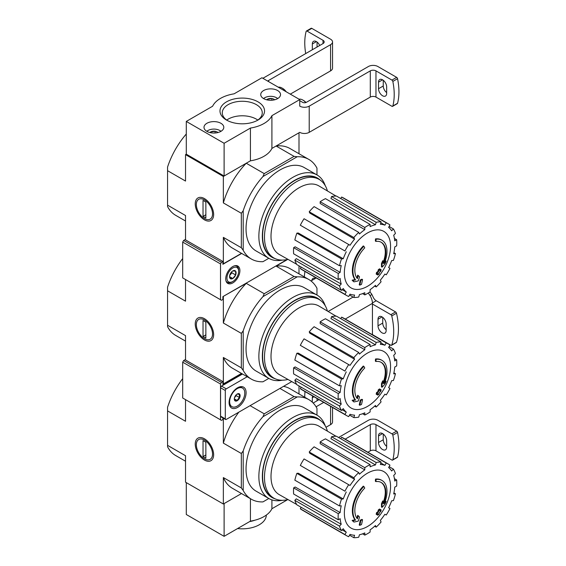 <?xml version="1.0" encoding="UTF-8"?>
<svg xmlns="http://www.w3.org/2000/svg" width="566" height="566" viewBox="0 0 566 566"><rect width="100%" height="100%" fill="white"/><g stroke="black" fill="none" stroke-linecap="round" stroke-linejoin="round"><path stroke-width="0.85" d="M375.937 481.602L375.371 481.27A93.602 68.691 -100.2 0 0 375.484 479.112L376.05 479.444A24.069 13.895 -60 0 1 381.993 480.463A24.069 13.895 -60 0 1 384.328 503.542A92.187 61.659 -9.5 0 0 386.175 501.398A89.803 72.321 103.8 0 1 384.979 504.179A91.784 61.39 170.5 0 1 382.05 507.362A92.576 43.356 -128 0 0 382.05 504.009A91.621 73.778 -76.2 0 0 383.239 501.278A92.23 43.193 52 0 1 383.316 503.853A21.933 12.664 -60 0 0 381.307 482.536A21.933 12.664 -60 0 0 375.937 481.602A93.602 68.691 -100.2 0 0 376.05 479.444M375.484 479.112A24.069 13.895 -60 0 1 381.427 480.138L381.993 480.463M381.024 482.381A21.933 12.664 -60 0 1 383.281 502.212M382.05 507.362L381.484 507.037A92.576 43.356 -128 0 0 381.484 503.683A91.621 73.778 -76.2 0 0 382.666 500.952L383.239 501.278M381.484 503.683L382.05 504.009M385.022 501.773A92.187 61.659 -9.5 0 0 385.609 501.066L386.175 501.398M354.012 522.057L353.446 521.732A89.803 12.105 -144.5 0 0 352.137 520.395A92.187 43.172 8 0 0 355.024 519.807A24.069 13.895 -60 0 1 363.301 486.144L363.874 486.47A93.602 33.5 45.7 0 1 364.745 488.062A21.933 12.664 -60 0 0 357.372 518.831A92.23 61.687 -110.5 0 0 358.228 515.718A91.621 12.346 35.5 0 1 359.509 517.027A92.576 61.92 69.5 0 1 358.264 521.095A91.784 42.988 -172 0 1 354.012 522.057A89.803 12.105 -144.5 0 0 352.703 520.72A92.187 43.172 8 0 0 355.59 520.133A24.069 13.895 -60 0 1 363.874 486.47M355.024 519.807L355.59 520.133M352.137 520.395L352.703 520.72M356.891 518.201A92.23 61.687 -110.5 0 0 357.662 515.393L358.228 515.718M359.785 525.347L359.219 525.022A92.605 53.466 -120 0 0 360.245 520.154L360.811 520.487A92.173 53.218 0 0 0 362.53 519.73A92.895 53.636 60 0 1 361.504 524.597A90.737 52.383 180 0 1 359.785 525.347A92.605 53.466 -120 0 0 360.811 520.487M360.245 520.154A92.173 53.218 0 0 0 361.964 519.404L362.53 519.73M376.737 514.614L376.171 514.282A93.149 53.784 -120 0 0 376.496 512.725A91.742 52.971 0 0 0 377.918 511.692A92.895 53.636 -120 0 0 378.23 510.016L378.796 510.341A92.173 53.218 0 0 0 380.097 509.35A92.605 53.466 60 0 1 379.793 511.027A91.742 52.971 0 0 0 381.137 509.945A92.244 53.261 60 0 1 380.805 511.501A91.282 52.702 180 0 1 379.461 512.584A92.605 53.466 60 0 1 379.071 514.211A90.737 52.383 180 0 1 377.77 515.209A92.895 53.636 -120 0 0 378.159 513.574A91.282 52.702 180 0 1 376.737 514.614A93.149 53.784 -120 0 0 377.062 513.051A91.742 52.971 0 0 0 378.491 512.018A92.895 53.636 -120 0 0 378.796 510.341M378.23 510.016A92.173 53.218 0 0 0 379.531 509.018L380.097 509.35M377.918 511.692L378.491 512.018M376.496 512.725L377.062 513.051M377.388 514.147A92.895 53.636 -120 0 1 377.204 514.883L377.77 515.209M379.963 510.108A91.742 52.971 0 0 0 380.571 509.619L381.137 509.945M264.223 501.165L262.964 501.893A57.499 33.196 120 0 1 251.339 499.219A57.499 33.196 120 0 1 243.21 490.489L243.21 450.939A57.499 33.196 120 0 1 262.964 416.725L264.223 413.817L250.094 405.659M264.223 413.817L294.065 396.589L279.937 388.432M182.691 378.633A57.499 33.196 120 0 0 167.564 407.265L167.564 446.815A57.499 33.196 120 0 0 175.693 455.545L185.528 461.226M167.564 445.357L185.528 455.729L185.528 482.175L223.351 504.016L241.498 493.538L224.108 503.577L224.108 536.335L186.285 514.494L186.285 482.614M204.439 438.799L204.439 438.799A13.011 7.514 60 0 1 213.644 454.731A13.011 7.514 60 0 1 204.439 460.045A13.011 7.514 60 0 1 195.242 444.112A13.011 7.514 60 0 1 204.439 438.799L204.439 438.799M243.21 490.489L241.321 487.942L241.321 453.486L223.351 443.114L223.351 418.21M167.564 410.902L185.528 421.274L185.528 399.631M223.351 504.016L223.351 477.57A57.499 33.196 120 0 0 232.428 488.302L251.339 499.219M241.321 487.942L223.351 477.57M298.997 393.943L298.997 385.934M282.278 500.302A48.138 27.791 -60 0 1 268.843 498.519L256.016 491.111A48.138 27.791 -60 0 1 256.016 435.523A48.138 27.791 -60 0 1 304.154 407.732L316.981 415.133A48.138 27.791 -60 0 1 325.245 425.88M262.964 501.893L268.822 498.505M316.967 415.126L316.967 408.355A57.499 33.196 120 0 0 308.838 399.624A57.499 33.196 120 0 0 297.214 396.95L262.964 416.725M294.065 396.589L297.214 396.95M308.838 399.624L289.926 388.708A57.499 33.196 120 0 0 283.495 386.373M238.852 412.147A57.499 33.196 120 0 0 223.351 443.114M241.321 453.486L243.21 450.939M287.938 499.545A45.33 26.17 -60 0 1 273.873 498.179A45.33 26.17 -60 0 1 273.873 445.831A45.33 26.17 -60 0 1 319.21 419.661A45.33 26.17 -60 0 1 327.417 431.158M273.873 498.179L271.984 497.09A45.33 26.17 -60 0 1 271.984 444.742A45.33 26.17 -60 0 1 317.314 418.571L319.21 419.661M275.048 498.795A45.683 26.376 -60 0 1 271.807 444.643A45.683 26.376 -60 0 1 320.321 420.375M268.843 498.519A48.138 27.791 -60 0 1 268.836 442.93A48.138 27.791 -60 0 1 316.981 415.133M367.461 526.536A32.665 18.862 -60 0 1 344.361 513.199A32.665 18.862 -60 0 1 367.461 473.197A32.665 18.862 -60 0 1 390.554 486.527A32.665 18.862 -60 0 1 367.461 526.536M364.808 467.686L364.808 469.879L320.179 443.68L320.179 441.919L364.808 467.686A41.452 23.935 120 0 1 370.107 464.629L370.107 466.823A38.778 22.392 -60 0 1 375.456 464.962L330.969 438.714L331.556 436.747L376.185 462.514L375.456 464.962M358.731 472.589A41.452 23.935 120 0 0 353.842 477.754L309.213 451.986A41.452 23.935 120 0 1 314.102 446.822L358.731 472.589L359.46 474.195A38.778 22.392 -60 0 1 364.808 469.879M353.842 477.754L354.571 479.36L309.793 453.281L309.213 451.986M348.691 484.701A41.452 23.935 120 0 0 344.942 491.189L300.313 465.422A41.452 23.935 120 0 1 304.055 458.934L350.029 485.479A38.778 22.392 -60 0 1 354.571 479.36M344.942 491.189L301.395 466.044M343.258 498.95L341.503 499.127L296.867 473.36L298.282 473.218L343.258 498.95A38.778 22.392 -60 0 1 346.286 491.967M341.503 499.127A41.452 23.935 120 0 0 339.473 505.947L341.227 505.771A38.778 22.392 -60 0 0 340.166 512.563L338.263 513.659A41.452 23.935 120 0 0 338.263 519.779L340.166 518.682A38.778 22.392 -60 0 0 341.227 524.243L339.473 526.097A41.452 23.935 120 0 0 341.503 530.575L343.258 528.722A38.778 22.392 -60 0 0 346.286 532.21L344.942 534.537A41.452 23.935 120 0 0 346.732 535.769A41.452 23.935 120 0 0 348.691 536.702L350.029 534.375A38.778 22.392 -60 0 0 354.571 535.252L353.842 537.7A41.452 23.935 120 0 0 358.731 537.219L359.46 534.771A38.778 22.392 -60 0 0 364.808 532.91L364.808 535.103A41.452 23.935 120 0 0 370.107 532.047L370.107 529.854A38.778 22.392 -60 0 0 375.456 525.531L376.185 527.137A41.452 23.935 120 0 0 381.074 521.979L380.352 520.366A38.778 22.392 -60 0 0 384.887 514.253L386.231 515.025A41.452 23.935 120 0 0 389.974 508.537L388.63 507.766A38.778 22.392 -60 0 0 391.658 500.776L393.412 500.606A41.452 23.935 120 0 0 395.443 493.785L393.688 493.955A38.778 22.392 -60 0 0 394.75 487.163L396.653 486.067A41.452 23.935 120 0 0 396.653 479.954L394.75 481.05A38.778 22.392 -60 0 0 393.688 475.482L395.443 473.636A41.452 23.935 120 0 0 393.412 469.15L391.658 471.004A38.778 22.392 -60 0 0 388.63 467.516L389.974 465.188A41.452 23.935 120 0 0 388.184 463.964A41.452 23.935 120 0 0 386.231 463.03L384.887 465.358L380.805 462.946M331.556 436.747A41.452 23.935 120 0 1 336.445 436.259L381.074 462.026L380.352 464.474A38.778 22.392 -60 0 1 384.887 465.358M381.074 462.026A41.452 23.935 120 0 0 376.185 462.514M296.662 504.462L279.321 494.684A39.585 22.852 -60 0 1 279.208 448.916A39.585 22.852 -60 0 1 318.906 426.127L336.041 436.252M342.154 529.882L346.286 532.21M339.473 526.097L294.844 500.33L296.259 498.837L341.227 524.243M338.263 513.659L293.634 487.892L295.162 487.015L340.166 512.563M293.634 487.892A41.452 23.935 120 0 0 293.634 494.012L338.263 519.779M296.867 473.36A41.452 23.935 120 0 0 294.844 480.18L339.473 505.947M320.179 441.919A41.452 23.935 120 0 1 325.478 438.862L370.107 464.629M388.184 463.964L343.555 438.197A41.452 23.935 120 0 0 341.595 437.263L386.231 463.03M341.595 437.263L340.746 438.742M389.118 466.674L393.412 469.15M394.445 478.68L396.653 479.954M393.915 492.901L395.443 493.785M374.657 526.26L376.185 527.137M362.608 533.83L364.808 535.103M349.54 535.217L353.842 537.7M301.169 507.292L300.313 508.77L344.942 534.537M300.313 508.77A41.452 23.935 120 0 0 302.103 510.001L346.732 535.769M294.844 500.33A41.452 23.935 120 0 0 296.867 504.808L341.503 530.575M287.747 499.594L271.913 508.735L271.913 499.884M271.913 508.735A30.755 17.758 180 0 1 250.434 521.13L250.434 498.703M250.434 521.13L224.108 536.335M304.77 397.275A58.836 33.967 60 0 1 305.01 391.573M312.333 402.207L312.333 397.721A5.752 3.318 60 0 1 312.687 396.009M317.059 400.778L317.059 398.528M338.574 437.49L368.402 420.269A6.686 3.863 180 0 1 377.862 420.269L396.646 431.115A1.337 0.771 -120 0 1 397.558 432.459A58.836 33.967 -120 0 1 397.558 457.038A1.337 0.771 -120 0 1 397.318 457.385L392.585 460.116A1.337 0.771 60 0 1 391.92 460.052L375.966 450.84L375.966 424.634L391.92 433.846A1.337 0.771 60 0 1 392.832 435.19A58.836 33.967 60 0 1 392.832 459.769A1.337 0.771 60 0 1 392.585 460.116M378.52 442.492L378.52 435.94A5.752 3.318 60 0 1 379.715 433.308A5.752 3.318 60 0 1 384.144 434.844A5.752 3.318 60 0 1 386.656 440.631L386.656 447.182A5.752 3.318 60 0 1 385.46 449.814A5.752 3.318 60 0 1 381.031 448.279A5.752 3.318 60 0 1 378.52 442.492L383.253 439.761L383.253 434.037M383.253 439.761A5.752 3.318 -120 0 0 386.656 446.355M332.539 407.47L332.539 421.911A6.686 3.863 180 0 1 330.579 424.634L325.988 427.295M323.738 402.384L316.083 406.805M367.879 452.241L370.298 450.84A4.012 2.314 180 0 1 375.966 450.84M370.298 450.84L370.298 424.634A4.012 2.314 180 0 1 375.966 424.634M370.298 424.634L345.182 439.138M313.168 403.027L319.012 399.653M249.599 521.619A24.069 13.895 0 0 0 254.962 520.189A24.069 13.895 180 0 1 249.599 521.619M266.331 515.067A24.069 13.895 180 0 1 237.571 528.566M204.439 458.771L204.439 458.771A11.454 6.615 60 0 1 196.345 444.749A11.454 6.615 60 0 1 204.439 440.072A11.454 6.615 60 0 1 212.54 454.095A11.454 6.615 60 0 1 204.439 458.771M205.861 458.212L203.024 456.571L203.024 440.631L205.861 442.272L205.861 458.212M205.861 454.937L203.024 456.571M375.937 361.497L375.371 361.172A93.602 68.691 -100.2 0 0 375.484 359.007L376.05 359.339A24.069 13.895 -60 0 1 381.993 360.358A24.069 13.895 -60 0 1 384.328 383.437A92.187 61.659 -9.5 0 0 386.175 381.293A89.803 72.321 103.8 0 1 384.979 384.073A91.784 61.39 170.5 0 1 382.05 387.257A92.576 43.356 -128 0 0 382.05 383.904A91.621 73.778 -76.2 0 0 383.239 381.173A92.23 43.193 52 0 1 383.316 383.748A21.933 12.664 -60 0 0 381.307 362.431A21.933 12.664 -60 0 0 375.937 361.497A93.602 68.691 -100.2 0 0 376.05 359.339M375.484 359.007A24.069 13.895 -60 0 1 381.427 360.033L381.993 360.358M381.024 362.275A21.933 12.664 -60 0 1 383.281 382.114M382.05 387.257L381.484 386.932A92.576 43.356 -128 0 0 381.484 383.578A91.621 73.778 -76.2 0 0 382.666 380.847L383.239 381.173M381.484 383.578L382.05 383.904M385.022 381.668A92.187 61.659 -9.5 0 0 385.609 380.968L386.175 381.293M354.012 401.952L353.446 401.627A89.803 12.105 -144.5 0 0 352.137 400.289A92.187 43.172 8 0 0 355.024 399.702A24.069 13.895 -60 0 1 363.301 366.039L363.874 366.372A93.602 33.5 45.7 0 1 364.745 367.957A21.933 12.664 -60 0 0 357.372 398.726A92.23 61.687 -110.5 0 0 358.228 395.613A91.621 12.346 35.5 0 1 359.509 396.922A92.576 61.92 69.5 0 1 358.264 400.997A91.784 42.988 -172 0 1 354.012 401.952A89.803 12.105 -144.5 0 0 352.703 400.615A92.187 43.172 8 0 0 355.59 400.035A24.069 13.895 -60 0 1 363.874 366.372M355.024 399.702L355.59 400.035M352.137 400.289L352.703 400.615M356.891 398.103A92.23 61.687 -110.5 0 0 357.662 395.287L358.228 395.613M359.785 405.249L359.219 404.916A92.605 53.466 -120 0 0 360.245 400.056L360.811 400.381A92.173 53.218 0 0 0 362.53 399.624A92.895 53.636 60 0 1 361.504 404.492A90.737 52.383 180 0 1 359.785 405.249A92.605 53.466 -120 0 0 360.811 400.381M360.245 400.056A92.173 53.218 0 0 0 361.964 399.299L362.53 399.624M376.737 394.509L376.171 394.177A93.149 53.784 -120 0 0 376.496 392.62A91.742 52.971 0 0 0 377.918 391.587A92.895 53.636 -120 0 0 378.23 389.91L378.796 390.236A92.173 53.218 0 0 0 380.097 389.245A92.605 53.466 60 0 1 379.793 390.922A91.742 52.971 0 0 0 381.137 389.84A92.244 53.261 60 0 1 380.805 391.396A91.282 52.702 180 0 1 379.461 392.479A92.605 53.466 60 0 1 379.071 394.106A90.737 52.383 180 0 1 377.77 395.103A92.895 53.636 -120 0 0 378.159 393.476A91.282 52.702 180 0 1 376.737 394.509A93.149 53.784 -120 0 0 377.062 392.953A91.742 52.971 0 0 0 378.491 391.913A92.895 53.636 -120 0 0 378.796 390.236M378.23 389.91A92.173 53.218 0 0 0 379.531 388.913L380.097 389.245M377.918 391.587L378.491 391.913M376.496 392.62L377.062 392.953M377.388 394.042A92.895 53.636 -120 0 1 377.204 394.778L377.77 395.103M379.963 390.009A91.742 52.971 0 0 0 380.571 389.514L381.137 389.84M264.223 381.06L262.964 381.788A57.499 33.196 120 0 1 251.339 379.114A57.499 33.196 120 0 1 243.21 370.383L243.21 330.834A57.499 33.196 120 0 1 262.964 296.619L264.223 293.712L246.252 283.34L223.167 296.45M264.223 293.712L294.065 276.484L276.095 266.112L287.747 259.384M182.691 258.535A57.499 33.196 120 0 0 167.564 287.16L167.564 326.709A57.499 33.196 120 0 0 175.693 335.44L185.528 341.121M222.884 383.635L223.351 383.911L241.498 373.433M204.439 318.693L204.439 318.693A13.011 7.514 60 0 1 213.644 334.626A13.011 7.514 60 0 1 204.439 339.94A13.011 7.514 60 0 1 195.242 324.007A13.011 7.514 60 0 1 204.439 318.693M243.21 370.383L241.321 367.836L241.321 333.381L223.351 323.009L223.351 296.563M167.564 290.797L185.528 301.169L185.528 279.526M167.564 325.259L185.528 335.631L185.528 359.997M223.351 383.911L223.351 357.464A57.499 33.196 120 0 0 232.428 368.197L251.339 379.114M241.321 367.836L223.351 357.464M298.997 273.838L298.997 265.829M282.278 380.196A48.138 27.791 -60 0 1 268.843 378.413L256.016 371.006A48.138 27.791 -60 0 1 256.016 315.418A48.138 27.791 -60 0 1 304.154 287.627L316.981 295.028A48.138 27.791 -60 0 1 325.245 305.774M262.964 381.788L268.822 378.399M316.967 295.02L316.967 288.25A57.499 33.196 120 0 0 308.838 279.519A57.499 33.196 120 0 0 297.214 276.845L262.964 296.619M294.065 276.484L297.214 276.845M308.838 279.519L289.926 268.602A57.499 33.196 120 0 0 276.095 266.112M246.252 283.34A57.499 33.196 120 0 0 223.351 323.009M241.321 333.381L243.21 330.834M287.938 379.439A45.33 26.17 -60 0 1 273.873 378.074A45.33 26.17 -60 0 1 273.873 325.733A45.33 26.17 -60 0 1 319.21 299.555A45.33 26.17 -60 0 1 327.417 311.052M273.873 378.074L271.984 376.984A45.33 26.17 -60 0 1 271.984 324.636A45.33 26.17 -60 0 1 317.314 298.466L319.21 299.555M275.048 378.689A45.683 26.376 -60 0 1 271.807 324.537A45.683 26.376 -60 0 1 320.321 300.27M268.843 378.413A48.138 27.791 -60 0 1 268.836 322.825A48.138 27.791 -60 0 1 316.981 295.028M367.461 406.43A32.665 18.862 -60 0 1 344.361 393.094A32.665 18.862 -60 0 1 367.461 353.092A32.665 18.862 -60 0 1 390.554 366.428A32.665 18.862 -60 0 1 367.461 406.43M364.808 347.581L364.808 349.774L320.179 323.575L320.179 321.813L364.808 347.581A41.452 23.935 120 0 1 370.107 344.524L370.107 346.717A38.778 22.392 -60 0 1 375.456 344.857L330.969 318.608L331.556 316.642L376.185 342.409L375.456 344.857M358.731 352.484A41.452 23.935 120 0 0 353.842 357.648L309.213 331.881A41.452 23.935 120 0 1 314.102 326.716L358.731 352.484L359.46 354.09A38.778 22.392 -60 0 1 364.808 349.774M353.842 357.648L354.571 359.254L309.793 333.176L309.213 331.881M348.691 364.603A41.452 23.935 120 0 0 344.942 371.084L300.313 345.317A41.452 23.935 120 0 1 304.055 338.836L350.029 365.374A38.778 22.392 -60 0 1 354.571 359.254M344.942 371.084L301.395 345.939M343.258 378.852L341.503 379.022L296.867 353.255L298.282 353.113L343.258 378.852A38.778 22.392 -60 0 1 346.286 371.862M341.503 379.022A41.452 23.935 120 0 0 339.473 385.842L341.227 385.665A38.778 22.392 -60 0 0 340.166 392.464L338.263 393.561A41.452 23.935 120 0 0 338.263 399.674L340.166 398.577A38.778 22.392 -60 0 0 341.227 404.138L339.473 405.992A41.452 23.935 120 0 0 341.503 410.47L343.258 408.617A38.778 22.392 -60 0 0 346.286 412.105L344.942 414.432A41.452 23.935 120 0 0 346.732 415.663A41.452 23.935 120 0 0 348.691 416.597L350.029 414.27A38.778 22.392 -60 0 0 354.571 415.147L353.842 417.595A41.452 23.935 120 0 0 358.731 417.114L359.46 414.666A38.778 22.392 -60 0 0 364.808 412.805L364.808 414.998A41.452 23.935 120 0 0 370.107 411.942L370.107 409.749A38.778 22.392 -60 0 0 375.456 405.433L376.185 407.039A41.452 23.935 120 0 0 381.074 401.874L380.352 400.268A38.778 22.392 -60 0 0 384.887 394.148L386.231 394.919A41.452 23.935 120 0 0 389.974 388.439L388.63 387.66A38.778 22.392 -60 0 0 391.658 380.67L393.412 380.501A41.452 23.935 120 0 0 395.443 373.68L393.688 373.85A38.778 22.392 -60 0 0 394.75 367.058L396.653 365.961A41.452 23.935 120 0 0 396.653 359.849L394.75 360.945A38.778 22.392 -60 0 0 393.688 355.384L395.443 353.531A41.452 23.935 120 0 0 393.412 349.052L391.658 350.899A38.778 22.392 -60 0 0 388.63 347.411L389.974 345.09A41.452 23.935 120 0 0 388.184 343.859A41.452 23.935 120 0 0 386.231 342.925L384.887 345.253L380.805 342.84M331.556 316.642A41.452 23.935 120 0 1 336.445 316.161L381.074 341.928L380.352 344.369A38.778 22.392 -60 0 1 384.887 345.253M381.074 341.928A41.452 23.935 120 0 0 376.185 342.409M296.662 384.356L279.321 374.579A39.585 22.852 -60 0 1 279.208 328.811A39.585 22.852 -60 0 1 318.906 306.022L336.041 316.153M342.154 409.777L346.286 412.105M339.473 405.992L294.844 380.225L296.259 378.732L341.227 404.138M338.263 393.561L293.634 367.794L295.162 366.91L340.166 392.464M293.634 367.794A41.452 23.935 120 0 0 293.634 373.907L338.263 399.674M296.867 353.255A41.452 23.935 120 0 0 294.844 360.075L339.473 385.842M320.179 321.813A41.452 23.935 120 0 1 325.478 318.757L370.107 344.524M388.184 343.859L343.555 318.092A41.452 23.935 120 0 0 341.595 317.158L386.231 342.925M341.595 317.158L340.746 318.637M389.118 346.569L393.412 349.052M394.445 358.575L396.653 359.849M393.915 372.803L395.443 373.68M374.657 406.155L376.185 407.039M362.608 413.725L364.808 414.998M349.54 415.111L353.842 417.595M301.169 387.186L300.313 388.665L344.942 414.432M300.313 388.665A41.452 23.935 120 0 0 302.103 389.896L346.732 415.663M294.844 380.225A41.452 23.935 120 0 0 296.867 384.703L341.503 410.47M204.439 338.673L204.439 338.673A11.454 6.615 60 0 1 196.345 324.643A11.454 6.615 60 0 1 204.439 319.967A11.454 6.615 60 0 1 212.54 333.997A11.454 6.615 60 0 1 204.439 338.673M205.861 338.107L203.024 336.466L203.024 320.526L205.861 322.167L205.861 338.107M205.861 334.831L203.024 336.466M375.937 241.392L375.371 241.066A93.602 68.691 -100.2 0 0 375.484 238.909L376.05 239.234A24.069 13.895 -60 0 1 381.993 240.253A24.069 13.895 -60 0 1 384.328 263.332A92.187 61.659 -9.5 0 0 386.175 261.188A89.803 72.321 103.8 0 1 384.979 263.968A91.784 61.39 170.5 0 1 382.05 267.152A92.576 43.356 -128 0 0 382.05 263.806A91.621 73.778 -76.2 0 0 383.239 261.067A92.23 43.193 52 0 1 383.316 263.643A21.933 12.664 -60 0 0 381.307 242.333A21.933 12.664 -60 0 0 375.937 241.392A93.602 68.691 -100.2 0 0 376.05 239.234M375.484 238.909A24.069 13.895 -60 0 1 381.427 239.927L381.993 240.253M381.024 242.17A21.933 12.664 -60 0 1 383.281 262.008M382.05 267.152L381.484 266.827A92.576 43.356 -128 0 0 381.484 263.473A91.621 73.778 -76.2 0 0 382.666 260.742L383.239 261.067M381.484 263.473L382.05 263.806M385.022 261.563A92.187 61.659 -9.5 0 0 385.609 260.862L386.175 261.188M354.012 281.847L353.446 281.521A89.803 12.105 -144.5 0 0 352.137 280.184A92.187 43.172 8 0 0 355.024 279.597A24.069 13.895 -60 0 1 363.301 245.934L363.874 246.267A93.602 33.5 45.7 0 1 364.745 247.851A21.933 12.664 -60 0 0 357.372 278.621A92.23 61.687 -110.5 0 0 358.228 275.508A91.621 12.346 35.5 0 1 359.509 276.816A92.576 61.92 69.5 0 1 358.264 280.892A91.784 42.988 -172 0 1 354.012 281.847A89.803 12.105 -144.5 0 0 352.703 280.51A92.187 43.172 8 0 0 355.59 279.929A24.069 13.895 -60 0 1 363.874 246.267M355.024 279.597L355.59 279.929M352.137 280.184L352.703 280.51M356.891 277.998A92.23 61.687 -110.5 0 0 357.662 275.182L358.228 275.508M359.785 285.144L359.219 284.811A92.605 53.466 -120 0 0 360.245 279.951L360.811 280.276A92.173 53.218 0 0 0 362.53 279.526A92.895 53.636 60 0 1 361.504 284.394A90.737 52.383 180 0 1 359.785 285.144A92.605 53.466 -120 0 0 360.811 280.276M360.245 279.951A92.173 53.218 0 0 0 361.964 279.194L362.53 279.526M376.737 274.404L376.171 274.078A93.149 53.784 -120 0 0 376.496 272.515A91.742 52.971 0 0 0 377.918 271.482A92.895 53.636 -120 0 0 378.23 269.805L378.796 270.131A92.173 53.218 0 0 0 380.097 269.14A92.605 53.466 60 0 1 379.793 270.817A91.742 52.971 0 0 0 381.137 269.734A92.244 53.261 60 0 1 380.805 271.291A91.282 52.702 180 0 1 379.461 272.373A92.605 53.466 60 0 1 379.071 274.008A90.737 52.383 180 0 1 377.77 274.998A92.895 53.636 -120 0 0 378.159 273.371A91.282 52.702 180 0 1 376.737 274.404A93.149 53.784 -120 0 0 377.062 272.847A91.742 52.971 0 0 0 378.491 271.814A92.895 53.636 -120 0 0 378.796 270.131M378.23 269.805A92.173 53.218 0 0 0 379.531 268.815L380.097 269.14M377.918 271.482L378.491 271.814M376.496 272.515L377.062 272.847M377.388 273.937A92.895 53.636 -120 0 1 377.204 274.673L377.77 274.998M379.963 269.904A91.742 52.971 0 0 0 380.571 269.409L381.137 269.734M186.285 121.428L224.108 143.269L250.434 128.065A30.755 17.758 0 0 0 271.913 115.662L299.754 99.595L261.931 77.754L234.091 93.829A30.755 17.758 0 0 0 212.611 106.231L186.285 121.428L186.285 154.185L185.528 154.624L223.351 176.458L246.252 163.234A57.499 33.196 120 0 0 223.351 202.904L223.351 176.458M264.223 260.954L262.964 261.683A57.499 33.196 120 0 1 251.339 259.009A57.499 33.196 120 0 1 243.21 250.278L243.21 210.729A57.499 33.196 120 0 1 262.964 176.521L264.223 173.606L246.252 163.234M264.223 173.606L294.065 156.379L276.095 146.007L298.997 132.784L298.997 153.733M186.285 134.015A57.499 33.196 120 0 0 167.564 167.055L167.564 206.604A57.499 33.196 120 0 0 175.693 215.335L185.528 221.016M222.884 263.537L223.351 263.806L241.498 253.327M204.439 198.595L204.439 198.595A13.011 7.514 60 0 1 213.644 214.521A13.011 7.514 60 0 1 204.439 219.834A13.011 7.514 60 0 1 195.242 203.901A13.011 7.514 60 0 1 204.439 198.595M243.21 250.278L241.321 247.731L241.321 213.276L223.351 202.904M167.564 170.691L185.528 181.063L185.528 154.624M167.564 205.154L185.528 215.526L185.528 239.892M223.351 263.806L223.351 237.359A57.499 33.196 120 0 0 232.428 248.092L251.339 259.009M241.321 247.731L223.351 237.359M282.278 260.098A48.138 27.791 -60 0 1 268.843 258.308L256.016 250.908A48.138 27.791 -60 0 1 256.016 195.32A48.138 27.791 -60 0 1 304.154 167.522L316.981 174.922A48.138 27.791 -60 0 1 325.245 185.669M262.964 261.683L268.822 258.301M316.967 174.915L316.967 168.152A57.499 33.196 120 0 0 308.838 159.414A57.499 33.196 120 0 0 297.214 156.747L262.964 176.521M294.065 156.379L297.214 156.747M308.838 159.414L289.926 148.497A57.499 33.196 120 0 0 276.095 146.007M241.321 213.276L243.21 210.729M287.938 259.334A45.33 26.17 -60 0 1 273.873 257.969A45.33 26.17 -60 0 1 273.873 205.628A45.33 26.17 -60 0 1 319.21 179.45A45.33 26.17 -60 0 1 327.417 190.954M273.873 257.969L271.984 256.879A45.33 26.17 -60 0 1 271.984 204.531A45.33 26.17 -60 0 1 317.314 178.361L319.21 179.45M275.048 258.584A45.683 26.376 -60 0 1 271.807 204.432A45.683 26.376 -60 0 1 320.321 180.165M268.843 258.308A48.138 27.791 -60 0 1 268.836 202.72A48.138 27.791 -60 0 1 316.981 174.922M367.461 286.325A32.665 18.862 -60 0 1 344.361 272.989A32.665 18.862 -60 0 1 367.461 232.987A32.665 18.862 -60 0 1 390.554 246.323A32.665 18.862 -60 0 1 367.461 286.325M364.808 227.475L364.808 229.669L320.179 203.47L320.179 201.708L364.808 227.475A41.452 23.935 120 0 1 370.107 224.419L370.107 226.612A38.778 22.392 -60 0 1 375.456 224.752L330.969 198.503L331.556 196.536L376.185 222.304L375.456 224.752M358.731 232.378A41.452 23.935 120 0 0 353.842 237.543L309.213 211.776A41.452 23.935 120 0 1 314.102 206.611L358.731 232.378L359.46 233.984A38.778 22.392 -60 0 1 364.808 229.669M353.842 237.543L354.571 239.149L309.793 213.071L309.213 211.776M348.691 244.498A41.452 23.935 120 0 0 344.942 250.979L300.313 225.211A41.452 23.935 120 0 1 304.055 218.731L350.029 245.269A38.778 22.392 -60 0 1 354.571 239.149M344.942 250.979L301.395 225.834M343.258 258.747L341.503 258.917L296.867 233.15L298.282 233.008L343.258 258.747A38.778 22.392 -60 0 1 346.286 251.757M341.503 258.917A41.452 23.935 120 0 0 339.473 265.737L341.227 265.56A38.778 22.392 -60 0 0 340.166 272.359L338.263 273.456A41.452 23.935 120 0 0 338.263 279.569L340.166 278.472A38.778 22.392 -60 0 0 341.227 284.033L339.473 285.887A41.452 23.935 120 0 0 341.503 290.365L343.258 288.511A38.778 22.392 -60 0 0 346.286 292.006L344.942 294.327A41.452 23.935 120 0 0 346.732 295.558A41.452 23.935 120 0 0 348.691 296.492L350.029 294.164A38.778 22.392 -60 0 0 354.571 295.049L353.842 297.49A41.452 23.935 120 0 0 358.731 297.009L359.46 294.561A38.778 22.392 -60 0 0 364.808 292.7L364.808 294.893A41.452 23.935 120 0 0 370.107 291.837L370.107 289.643A38.778 22.392 -60 0 0 375.456 285.328L376.185 286.934A41.452 23.935 120 0 0 381.074 281.769L380.352 280.163A38.778 22.392 -60 0 0 384.887 274.043L386.231 274.814A41.452 23.935 120 0 0 389.974 268.334L388.63 267.555A38.778 22.392 -60 0 0 391.658 260.565L393.412 260.395A41.452 23.935 120 0 0 395.443 253.575L393.688 253.752A38.778 22.392 -60 0 0 394.75 246.953L396.653 245.856A41.452 23.935 120 0 0 396.653 239.743L394.75 240.84A38.778 22.392 -60 0 0 393.688 235.279L395.443 233.425A41.452 23.935 120 0 0 393.412 228.947L391.658 230.801A38.778 22.392 -60 0 0 388.63 227.313L389.974 224.985A41.452 23.935 120 0 0 388.184 223.754A41.452 23.935 120 0 0 386.231 222.82L384.887 225.148L380.805 222.735M331.556 196.536A41.452 23.935 120 0 1 336.445 196.055L381.074 221.822L380.352 224.27A38.778 22.392 -60 0 1 384.887 225.148M381.074 221.822A41.452 23.935 120 0 0 376.185 222.304M296.662 264.251L279.321 254.481A39.585 22.852 -60 0 1 279.208 208.705A39.585 22.852 -60 0 1 318.906 185.917L336.041 196.048M342.154 289.672L346.286 292.006M339.473 285.887L294.844 260.119L296.259 258.634L341.227 284.033M338.263 273.456L293.634 247.689L295.162 246.804L340.166 272.359M293.634 247.689A41.452 23.935 120 0 0 293.634 253.801L338.263 279.569M296.867 233.15A41.452 23.935 120 0 0 294.844 239.97L339.473 265.737M320.179 201.708A41.452 23.935 120 0 1 325.478 198.652L370.107 224.419M388.184 223.754L343.555 197.987A41.452 23.935 120 0 0 341.595 197.053L386.231 222.82M341.595 197.053L340.746 198.539M389.118 226.464L393.412 228.947M394.445 238.47L396.653 239.743M393.915 252.698L395.443 253.575M374.657 286.049L376.185 286.934M362.608 293.62L364.808 294.893M349.54 295.013L353.842 297.49M301.169 267.081L300.313 268.56L344.942 294.327M300.313 268.56A41.452 23.935 120 0 0 302.103 269.791L346.732 295.558M294.844 260.119A41.452 23.935 120 0 0 296.867 264.598L341.503 290.365M186.285 154.185L224.108 176.019L250.434 160.822A30.755 17.758 0 0 0 271.913 148.419L299.754 132.345A6.686 3.863 0 0 0 309.213 132.345L370.298 97.083A4.012 2.314 0 0 1 375.966 97.083L391.92 106.288A1.337 0.771 60 0 0 392.585 106.358L397.318 103.628A1.337 0.771 -120 0 0 397.558 103.274A58.836 33.967 -120 0 0 397.558 78.695A1.337 0.771 -120 0 0 396.646 77.358L377.862 66.512A6.686 3.863 0 0 0 368.402 66.512L306.376 102.319A2.674 1.542 0 0 1 302.591 102.319L299.754 100.684M224.108 143.269L224.108 176.019M250.434 128.065L250.434 160.822M271.913 115.662L271.913 148.419M299.754 99.595L299.754 106.146A6.686 3.863 0 0 0 309.213 106.146L370.298 70.877L370.298 97.083M206.901 123.282A9.898 5.717 180 0 1 217.684 122.044A9.898 5.717 180 0 1 223.796 127.322A9.898 5.717 180 0 1 213.898 133.038A9.898 5.717 180 0 1 204.001 127.322A9.898 5.717 180 0 1 206.901 123.282M263.636 90.532A9.898 5.717 180 0 1 274.418 89.294A9.898 5.717 180 0 1 280.531 94.572A9.898 5.717 180 0 1 270.633 100.281A9.898 5.717 180 0 1 260.735 94.572A9.898 5.717 180 0 1 263.636 90.532M226.513 101.852A22.279 12.862 180 0 1 258.018 101.852A22.279 12.862 180 0 1 258.018 120.042A22.279 12.862 180 0 1 226.506 120.042A22.279 12.862 180 0 1 226.513 101.852M227.362 120.508A19.994 11.539 180 0 1 222.275 112.818A19.994 11.539 180 0 1 228.126 104.653A19.994 11.539 180 0 1 249.917 102.156A19.994 11.539 180 0 1 262.256 112.818A19.994 11.539 180 0 1 257.169 120.508M226.718 120.07A19.994 11.539 180 0 1 228.126 119.164A19.994 11.539 180 0 1 257.813 120.07M370.298 70.877A4.012 2.314 0 0 1 375.966 70.877L391.92 80.089A1.337 0.771 60 0 1 392.832 81.426A58.836 33.967 60 0 1 392.832 106.005A1.337 0.771 60 0 1 392.585 106.358M378.52 88.728L378.52 82.176A5.752 3.318 60 0 1 379.715 79.544A5.752 3.318 60 0 1 384.144 81.087A5.752 3.318 60 0 1 386.656 86.874L386.656 93.425A5.752 3.318 60 0 1 385.46 96.057A5.752 3.318 60 0 1 381.031 94.515A5.752 3.318 60 0 1 378.52 88.728L383.253 85.997A5.752 3.318 -120 0 0 386.656 92.598M383.253 85.997L383.253 80.273M267.86 81.179A2.674 1.542 0 0 1 268.553 80.485L330.579 44.672A6.686 3.863 0 0 0 332.539 41.941A6.686 3.863 0 0 0 330.579 39.217L311.795 28.364A1.337 0.771 -120 0 0 311.123 28.3L306.397 31.031A1.337 0.771 60 0 1 307.062 31.095L323.016 40.306L323.016 43.582A4.012 2.314 0 0 0 324.191 41.941A4.012 2.314 0 0 0 323.016 40.306M317.059 47.02L317.059 42.061M305.711 53.572A58.836 33.967 60 0 1 306.149 31.378A1.337 0.771 60 0 1 306.397 31.031M319.705 45.492A5.752 3.318 60 0 0 313.522 41.332A5.752 3.318 60 0 0 312.333 43.964L312.333 49.751M290.301 94.133L330.579 70.877A6.686 3.863 0 0 0 332.539 68.146L332.539 41.941M323.016 43.582L262.879 78.299M286.205 91.77A8.292 4.79 -120 0 0 282.738 88.459L281.981 88.02A9.36 5.405 -120 0 0 278.274 87.192M285.681 91.466A9.36 5.405 -120 0 0 281.981 88.02L282.738 88.459M305.994 102.503A8.292 4.79 -120 0 0 303.539 100.465L302.782 100.026A9.36 5.405 -120 0 0 299.074 99.199M305.774 102.58A9.36 5.405 -120 0 0 302.782 100.026L303.539 100.465M266.614 99.793A4.634 2.674 180 0 1 267.357 99.227L271.829 98.541A4.634 2.674 180 0 1 274.651 99.793M267.357 99.963L267.357 99.227A4.634 2.674 180 0 1 271.829 98.541L271.829 100.239M263.6 98.59A8.292 4.79 180 0 1 264.768 97.734A8.292 4.79 180 0 1 276.498 97.734A8.292 4.79 180 0 1 277.665 98.59M264.011 98.173L264.768 97.734L264.011 98.173A9.36 5.405 180 0 0 263.473 98.512M276.498 97.734L277.248 98.173A9.36 5.405 180 0 1 277.793 98.512M209.88 132.543A4.634 2.674 180 0 1 210.623 131.984L215.094 131.291A4.634 2.674 180 0 1 217.917 132.543M210.623 132.713L210.623 131.984A4.634 2.674 180 0 1 215.094 131.291L215.094 132.996M206.866 131.34A8.292 4.79 180 0 1 208.033 130.491A8.292 4.79 180 0 1 219.764 130.491A8.292 4.79 180 0 1 220.931 131.34M207.276 130.93L208.033 130.491L207.276 130.93A9.36 5.405 180 0 0 206.739 131.27M219.764 130.491L220.514 130.93A9.36 5.405 180 0 1 221.058 131.27M204.439 218.568L204.439 218.568A11.454 6.615 60 0 1 196.345 204.538A11.454 6.615 60 0 1 204.439 199.862A11.454 6.615 60 0 1 212.54 213.891A11.454 6.615 60 0 1 204.439 218.568M205.861 218.002L203.024 216.368L203.024 200.428L205.861 202.062L205.861 218.002M205.861 214.726L203.024 216.368M241.689 373.546L222.884 384.399L222.884 381.562L221.462 382.383L220.514 384.017L220.514 419.83L221.462 420.375L222.884 419.562L222.884 417.934M222.884 381.562L185.061 359.728L183.639 360.542L182.691 362.183L220.514 384.017M182.691 362.183L182.691 397.997L220.514 419.83M183.639 360.542L221.462 382.383M310.996 280.969L316.231 277.948M246.104 392.677A12.035 6.948 120 0 0 237.593 387.767A12.035 6.948 120 0 0 229.081 402.504A12.035 6.948 120 0 0 237.593 407.421A12.035 6.948 120 0 0 246.104 392.677M291.766 381.597L226.244 419.427A1.337 0.771 -60 0 1 225.579 419.498A1.337 0.771 -60 0 1 225.303 418.882L225.303 390.498A1.337 0.771 -60 0 1 226.244 388.856L247.229 376.744M372.435 334.768L372.435 303.362A10.697 6.176 -120 0 0 368.19 293.068M370.023 295.586L371.883 294.511A10.697 6.176 120 0 0 370.214 292.572A10.697 6.176 120 0 0 369.485 292.254M382.736 317.349L382.736 323.073A5.752 3.318 -120 0 0 386.139 329.674M371.883 294.511L373.716 298.211A5.349 3.085 -120 0 0 376.213 300.744L395.584 311.93A1.337 0.771 -120 0 1 396.49 313.21A58.836 33.967 -120 0 1 396.49 342.26A1.337 0.771 -120 0 1 396.257 342.564L391.531 345.295A1.337 0.771 60 0 1 390.858 345.232L372.435 334.591M311.852 280.474A5.752 3.318 60 0 1 313.012 278.408A5.752 3.318 60 0 1 315.382 278.437M378.01 325.804L378.01 319.252A5.752 3.318 60 0 1 379.199 316.62A5.752 3.318 60 0 1 383.635 318.163A5.752 3.318 60 0 1 386.139 323.95L386.139 330.494A5.752 3.318 60 0 1 384.951 333.133A5.752 3.318 60 0 1 380.522 331.591A5.752 3.318 60 0 1 378.01 325.804L382.736 323.073M372.435 304.02L390.858 314.661A1.337 0.771 60 0 1 391.757 315.941A58.836 33.967 60 0 1 391.757 344.991A1.337 0.771 60 0 1 391.531 345.295M304.338 276.923A58.836 33.967 60 0 1 304.975 271.454M225.579 419.498L220.853 416.767A1.337 0.771 -60 0 1 220.57 416.152L220.57 387.767A1.337 0.771 -60 0 1 221.518 386.125L242.503 374.013M237.218 394.021A4.104 2.37 -60 0 1 240.118 395.698A4.104 2.37 -60 0 1 237.218 400.728A4.104 2.37 -60 0 1 234.31 399.051A4.104 2.37 -60 0 1 237.218 394.021M234.678 400.212L237.041 400.424L239.404 397.481L239.404 394.332L237.041 394.12M229.655 401.74A10.697 6.176 -60 0 1 234.324 390.972A10.697 6.176 -60 0 1 242.566 388.106A10.697 6.176 -60 0 1 242.566 400.459A10.697 6.176 -60 0 1 231.869 406.636A10.697 6.176 -60 0 1 229.655 401.74M237.104 388.064A10.697 6.176 -60 0 1 242 387.781L242.566 388.106M231.869 406.636L231.296 406.31A10.697 6.176 -60 0 1 229.096 401.938M236.178 394.842L236.178 395.62L239.404 397.481M236.178 395.62L234.522 397.672M234.345 398.867L237.041 400.424M236.057 394.969A3.346 1.931 -60 0 1 234.996 397.091A3.346 1.931 -60 0 1 234.557 397.573M287.111 259.532L222.884 296.619L222.884 299.456L221.462 300.277L220.514 299.725L220.514 263.919L221.462 262.277L222.884 261.457L222.884 264.301L241.689 253.441M232.81 266.536A10.032 5.787 -60 0 1 237.826 266.041A10.032 5.787 -60 0 1 237.826 277.623A10.032 5.787 -60 0 1 227.794 283.41A10.032 5.787 -60 0 1 226.259 275.373A10.032 5.787 -60 0 1 232.81 266.536M222.884 261.457L185.061 239.623L183.639 240.444L182.691 242.078L220.514 263.919M182.691 242.078L182.691 277.892L220.514 299.725M183.639 240.444L221.462 262.277M232.81 270.944A4.634 2.674 -60 0 1 235.647 271.199A4.634 2.674 -60 0 1 235.647 274.977L232.81 278.507L229.973 278.253A4.634 2.674 -60 0 1 229.534 276.618A4.634 2.674 -60 0 1 229.973 274.475A4.634 2.674 -60 0 1 232.81 270.944L235.647 271.199L235.647 274.977A4.634 2.674 -60 0 1 232.81 278.507A4.634 2.674 -60 0 1 229.973 278.253M238.675 271.34A8.292 4.79 -60 0 1 232.81 281.493A8.292 4.79 -60 0 1 226.945 278.111A8.292 4.79 -60 0 1 232.81 267.959A8.292 4.79 -60 0 1 238.675 271.34L238.675 270.463A9.36 5.405 -60 0 0 236.73 266.183L235.689 265.581M232.81 281.493L232.053 281.932A9.36 5.405 -60 0 1 227.369 282.392A9.36 5.405 -60 0 1 225.954 280.778M234.621 265.758A9.36 5.405 -60 0 1 236.73 266.183M231.784 271.722A4.012 2.314 -60 0 1 230.447 274.56L231.862 272.798L231.862 271.652M229.647 275.55L230.447 274.56A4.012 2.314 -60 0 1 229.697 275.338M229.57 276.64L232.81 278.507M231.862 272.798L235.647 274.977M330.579 424.634L330.579 406.338M391.92 433.846L396.646 431.115M392.832 459.769L397.558 457.038M392.832 435.19L397.558 432.459M378.52 435.94L382.588 433.591M312.333 397.721L313.996 396.759M375.966 70.877L375.966 97.083M268.553 80.485L268.553 81.575M330.579 44.672L330.579 70.877M309.213 106.146L309.213 132.345M307.062 31.095L311.795 28.364M391.92 80.089L396.646 77.358M392.832 106.005L397.558 103.274M392.832 81.426L397.558 78.695M312.333 43.964L316.401 41.615M378.52 82.176L382.588 79.827M328.131 311.477L353.092 297.058M345.239 319.068L372.435 303.362M372.421 302.93L376.213 300.744M391.757 344.991L396.49 342.26M391.757 315.941L396.49 313.21M390.858 314.661L395.584 311.93M225.303 418.882L220.57 416.152M225.303 390.498L220.57 387.767M226.244 388.856L221.518 386.125M382.078 316.903L378.01 319.252M369.57 292.197L370.214 292.572M227.369 282.392L226.329 281.79"/></g></svg>
